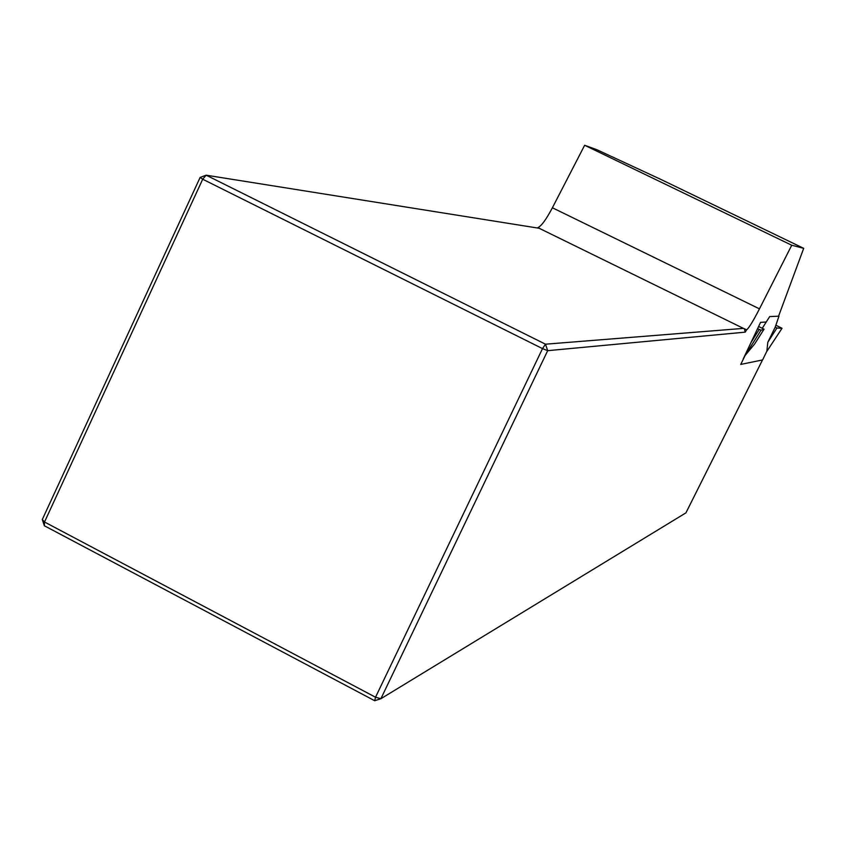 <?xml version="1.0" encoding="UTF-8"?>
<svg xmlns="http://www.w3.org/2000/svg" width="846" height="846" viewBox="0 0 846 846"><rect width="100%" height="100%" fill="white"/><g stroke="black" fill="none" stroke-linecap="round" stroke-linejoin="round"><path stroke-width="1.27" d="M791.74 245.234L803.7 248.333L660.779 179.373L596.885 149.721L584.649 145.269L791.74 245.234L759.475 308.853C753.321 320.814 749.048 327.814 746.658 329.845L745.167 332.15L547.69 350.667L380.88 698.722L685.926 512.856L762.521 359.941M584.649 145.269L552.396 207.767C546.188 219.484 541.377 226.083 537.961 227.563L537.591 228.018M374.693 700.731L380.88 698.722L375.529 697.231L542.508 348.615L202.702 179.225L44.51 522.003L375.529 697.231L374.693 700.731L44.352 525.757L42.3 519.518L200.132 177.427L206.17 175.185L545.49 344.195L743.433 328.385L744.395 328.734L745.167 332.15M540.16 228.642L537.961 227.563M743.243 358.894L760.565 322.368L766.233 322.009M778.563 316.203L803.7 248.333M743.433 328.385L539.166 228.272L206.17 175.185L202.702 179.225L200.132 177.427M746.658 329.845L744.395 328.734M545.49 344.195L547.69 350.667L542.508 348.615L545.49 344.195M44.352 525.757L44.51 522.003L42.3 519.518M758.598 326.503L762.257 328.29L769.691 316.573L778.976 316.182L775.19 327.18L767.819 342.26L766.836 351.386L782.021 328.29L775.867 325.202M757.582 328.65L761.03 330.226L745.347 355.172L754.526 344.142L764.065 329.168L762.257 328.29M762.595 359.931L766.772 351.386L762.595 359.931L740.747 364.425L745.263 355.161M761.03 330.226L764.065 329.168M775.19 327.18L776.903 328.026L782.011 328.301L766.836 351.386M776.903 328.026L767.819 342.26M759.475 308.853L552.396 207.767M751.005 342.535L759.222 329.454"/></g></svg>
